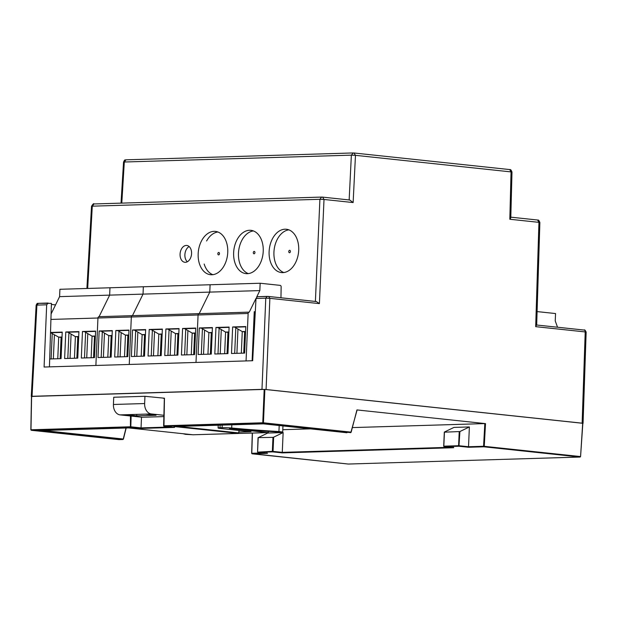 <?xml version="1.0" encoding="UTF-8"?>
<svg xmlns="http://www.w3.org/2000/svg" width="617" height="617" viewBox="0 0 617 617"><rect width="100%" height="100%" fill="white"/><g stroke="black" fill="none" stroke-linecap="round" stroke-linejoin="round"><path stroke-width="0.93" d="M280.951 297.772L281.144 286.874A1.45 1.064 -91.7 0 0 280.141 285.363L260.158 283.242L259.834 290.592L209.772 292.103L210.096 284.753L209.772 292.103L199.206 313.644L209.772 292.103L143.028 294.116L132.454 315.657A1.45 1.064 88.3 0 0 132.346 315.665A1.45 1.064 88.3 0 0 131.328 316.999L129.254 364.462L131.328 316.999L97.949 318.01A1.45 1.064 -91.7 0 1 98.975 316.675A1.45 1.064 -91.7 0 1 99.082 316.675A1.45 1.064 88.3 0 0 98.975 316.675A1.45 1.064 88.3 0 0 97.949 318.01L95.882 365.472L97.949 318.01L50.918 319.429M249.152 312.133A1.45 1.064 -91.7 0 0 248.134 313.475L198.072 314.986A1.45 1.064 -91.7 0 1 199.098 313.644A1.45 1.064 -91.7 0 1 199.198 313.652A1.45 1.064 88.3 0 0 199.098 313.644A1.45 1.064 88.3 0 0 198.072 314.986L195.998 362.441L198.072 314.986L131.328 316.999A1.45 1.064 88.3 0 1 132.346 315.665L249.152 312.133A1.45 1.064 -91.7 0 1 249.26 312.14L256.009 298.381M99.082 316.668L109.649 295.127L59.594 296.638L59.911 289.288L143.345 286.766L143.028 294.116L109.649 295.127L109.973 287.777L109.649 295.127L99.082 316.668L132.239 315.673M161.199 355.623L148.057 356.017L149.214 329.478L162.356 329.077L161.199 355.623M144.509 356.125L131.367 356.526L132.532 329.979L145.666 329.586L144.509 356.125M177.881 355.114L164.747 355.515L165.904 328.969L179.046 328.576L177.881 355.114M194.571 354.613L181.429 355.014L182.593 328.468L195.728 328.067L194.571 354.613M260.158 283.242L143.345 286.766L143.028 294.116L132.454 315.657L198.99 313.66M162.14 334.005L158.831 334.106L151.35 329.702L149.214 329.478M162.34 329.37L151.35 329.702M145.45 334.514L142.141 334.615L134.66 330.203L132.532 329.979M145.658 329.871L134.66 330.203M178.83 333.504L175.521 333.604L168.032 329.2L165.904 328.969M179.03 328.869L168.032 329.2M195.512 333.003L192.203 333.103L184.722 328.691L182.593 328.468M195.72 328.36L184.722 328.691M160.297 355.647L161.23 334.36L162.124 334.337M143.614 356.156L144.54 334.869L145.442 334.838M176.986 355.145L177.912 333.859L178.814 333.836M193.676 354.644L194.602 333.357L195.504 333.327M161.23 334.36L158.831 334.106L157.89 355.724M144.54 334.869L142.141 334.615L141.2 356.225M177.912 333.859L175.521 333.604L174.572 355.215M194.602 333.357L192.203 333.103L191.262 354.713M59.594 296.638L51.095 313.96M50.517 332.455L62.232 332.1L61.075 358.647L49.684 358.994M77.765 358.145L64.623 358.539L65.78 331.992L78.922 331.599L77.765 358.145M94.447 357.636L81.313 358.037L82.47 331.491L95.604 331.098L94.447 357.636M132.454 315.665A1.45 1.064 88.3 0 0 132.346 315.665L98.867 316.683M62.016 337.036L58.708 337.137L50.509 332.648M62.224 332.393L51.226 332.725M78.706 336.527L75.397 336.627L67.909 332.224L65.78 331.992M78.907 331.892L67.909 332.224M95.396 336.026L92.08 336.126L84.598 331.715L82.47 331.491M95.596 331.383L84.598 331.715M60.173 358.67L61.106 337.391L62.001 337.36M76.863 358.168L77.796 336.882L78.691 336.859M93.553 357.667L94.478 336.381L95.38 336.35M61.106 337.391L58.708 337.137L57.767 358.747M77.796 336.882L75.397 336.627L74.449 358.246M94.478 336.381L92.08 336.126L91.139 357.737M111.137 357.135L97.995 357.528L99.152 330.99L112.294 330.589L111.137 357.135M127.819 356.634L114.685 357.027L115.842 330.481L128.984 330.087L127.819 356.634M112.078 335.517L108.769 335.617L101.288 331.213L99.152 330.99M112.279 330.882L101.288 331.213M128.768 335.016L125.459 335.116L117.97 330.712L115.842 330.481M128.968 330.38L117.97 330.712M110.235 357.158L111.168 335.879L112.063 335.849M126.925 356.657L127.858 335.37L128.752 335.347M111.168 335.879L108.769 335.617L107.828 357.235M127.858 335.37L125.459 335.116L124.511 356.726M259.834 290.592L256.718 296.954M248.134 313.475L246.06 360.93M252.114 360.752L254.25 311.701L255.291 311.809M211.261 354.112L198.119 354.505L199.276 327.966L212.418 327.565L211.261 354.112M227.943 353.603L214.809 354.004L215.965 327.457L229.108 327.064L227.943 353.603M244.633 353.101L231.491 353.495L232.655 326.956L245.79 326.555L244.633 353.101M254.243 311.955L255.291 311.886M199.198 313.652L249.052 312.148M212.202 332.494L208.893 332.594L201.412 328.19L199.276 327.966M212.402 327.858L201.412 328.19M228.892 331.992L225.583 332.093L218.094 327.689L215.965 327.457M229.092 327.357L218.094 327.689M245.574 331.491L242.265 331.591L234.784 327.18L232.655 326.956M245.782 326.848L234.784 327.18M255.068 315.966L255.245 311.947M210.358 354.135L211.292 332.848L212.186 332.825M227.048 353.634L227.974 332.347L228.876 332.324M243.738 353.132L244.664 331.846L245.558 331.815M252.253 360.744L254.381 311.971M211.292 332.848L208.893 332.594L207.952 354.212M227.974 332.347L225.583 332.093L224.634 353.703M244.664 331.846L242.265 331.591L241.324 353.202M537.091 311.593L555.555 313.552L555.231 320.909L557.537 327.226M217.84 253.695A1.211 0.818 -83.9 0 0 218.526 254.875A1.211 0.818 -83.9 0 0 219.482 253.649A1.211 0.818 -83.9 0 0 218.788 252.469A1.211 0.818 -83.9 0 0 217.84 253.695M253.294 252.631A1.211 0.818 -83.9 0 0 253.988 253.803A1.211 0.818 -83.9 0 0 254.937 252.577A1.211 0.818 -83.9 0 0 254.243 251.397A1.211 0.818 -83.9 0 0 253.294 252.631M288.756 251.559A1.211 0.818 -83.9 0 0 289.45 252.739A1.211 0.818 -83.9 0 0 290.399 251.505A1.211 0.818 -83.9 0 0 289.705 250.325A1.211 0.818 -83.9 0 0 288.756 251.559M282.817 272.614A21.788 14.7 -83.2 0 0 298.62 251.551A21.788 14.7 -83.2 0 0 286.473 229.269A21.788 14.7 -83.2 0 0 284.992 229.208A21.788 14.7 -83.2 0 0 269.197 250.271A21.788 14.7 -83.2 0 0 281.344 272.552A21.788 14.7 -83.2 0 0 282.817 272.614M247.348 273.686A21.788 14.7 -83.2 0 0 263.143 252.623A21.788 14.7 -83.2 0 0 250.996 230.342A21.788 14.7 -83.2 0 0 249.523 230.28A21.788 14.7 -83.2 0 0 233.72 251.343A21.788 14.7 -83.2 0 0 245.867 273.616A21.788 14.7 -83.2 0 0 247.348 273.686M211.87 274.758A21.788 14.7 -83.2 0 0 227.665 253.695A21.788 14.7 -83.2 0 0 215.518 231.414A21.788 14.7 -83.2 0 0 214.045 231.352A21.788 14.7 -83.2 0 0 198.25 252.415A21.788 14.7 -83.2 0 0 210.389 274.688A21.788 14.7 -83.2 0 0 211.87 274.758M185.401 262.31A8.476 5.715 -83.2 0 0 191.54 254.127A8.476 5.715 -83.2 0 0 186.82 245.458A8.476 5.715 -83.2 0 0 186.241 245.435A8.476 5.715 -83.2 0 0 180.102 253.626A8.476 5.715 -83.2 0 0 184.822 262.287A8.476 5.715 -83.2 0 0 185.401 262.31M585.379 332.224C586.443 332.154 586.397 332.062 585.217 331.931L582.132 423.177L266.081 389.52L269.868 298.343L265.773 298.181L261.978 389.358L266.081 389.52M582.132 423.177C583.289 423.324 583.343 423.416 582.286 423.47C583.343 423.416 583.289 423.324 582.132 423.177M536.443 324.989L535.687 326.655L585.217 331.931A1.936 1.311 -83.9 0 0 584.106 330.056L584.106 330.056A1.936 1.311 -83.9 0 0 583.99 330.056L536.674 325.012L584.106 330.056C584.584 329.517 585.263 330.203 586.15 332.108L583.057 423.362M510.352 217.13C511.053 217.369 510.876 218.079 509.819 219.251L538.949 222.351L535.687 326.655M319.405 303.618L269.868 298.343L268.642 296.469L316.359 301.543L319.405 303.618L324.01 199.461L353.132 202.561L349.716 200.008L322.622 197.124L321.611 197.085L319.907 199.291L92.288 206.171L87.676 288.447M268.765 296.476L257.374 296.708L256.009 298.481L252.677 360.729L44.085 367.03L46.676 304.806L36.912 305.099L32.038 396.299C30.973 396.353 31.027 396.453 32.2 396.584C31.027 396.453 30.973 396.353 32.038 396.299L261.978 389.358M51.388 304.443L55.545 304.883M46.676 304.806L48.172 303.032L38.416 303.325L36.912 305.099C35.848 305.137 35.902 305.23 37.074 305.376M38.416 303.325L51.427 303.379L49.437 366.868M288.849 229.856A21.788 14.7 -83.2 0 0 274.133 249.754A21.788 14.7 -83.2 0 0 283.797 272.537M253.371 230.928A21.788 14.7 -83.2 0 0 238.663 250.826A21.788 14.7 -83.2 0 0 248.319 273.609M189.134 246.545A8.476 5.715 -83.2 0 0 184.969 253.772A8.476 5.715 -83.2 0 0 187.337 261.778M204.158 264.022A21.788 14.7 -83.2 0 0 212.842 274.681M217.894 232A21.788 14.7 -83.2 0 0 206.61 240.962M30.981 429.825L31.313 430.288L130.449 427.296L141.031 428.422L141.494 417.277L142.272 417.254L120.107 414.886A9.687 7.111 -91.7 0 1 113.42 404.482L113.736 397.24L144.949 396.299L164.469 398.22L163.96 426.285L263.097 423.285L262.765 422.776L263.451 422.807L263.097 423.285L350.818 432.633L357.112 409.958M163.821 415.28L151.312 413.945A9.687 7.111 -91.7 0 1 144.633 403.541L144.949 396.299M268.919 431.437L267.925 432.61L229.424 428.422A135.563 9.224 2.5 0 0 279.586 432.077L282.702 432.023L282.964 425.938M193.337 434.769L185.617 434.353A128.313 8.731 -177.5 0 0 182.894 433.697M485.51 423.617L484.823 423.594L483.566 446.284L484.252 446.322L485.51 423.617L356.95 409.927L351.166 432.147L263.451 422.807L264.87 389.435L264.184 389.412L262.765 422.776L163.621 425.769L163.929 426.285L174.542 427.411L173.878 426.902M264.87 389.435L582.687 423.285L580.566 456.595L580.096 457.043L580.412 456.557L484.252 446.322L483.898 446.801L580.065 457.043L348.35 464.046M130.449 415.989L130.449 427.296L130.118 426.787L30.981 429.779L31.606 396.438L264.184 389.412M484.823 423.594L352.531 427.589M310.413 428.861L282.802 429.694M163.621 425.807L164.346 398.235M118.973 439.628L31.066 430.111M251.782 453.341L252.422 433.08M348.219 464.038L251.867 453.626M443.824 446.214L444.433 432.178L459.904 431.545L458.94 446.245L458.601 445.729L459.287 445.752L468.519 446.739L468.527 447.263L483.898 446.801L483.566 446.284L468.519 446.739L469.383 426.949L453.942 427.419L444.471 432.008M449.847 447.302L282.27 452.361L283.134 432.579L267.693 433.041L258.214 437.638L272.961 437.353L272.352 451.351L273.038 451.382L272.683 451.875L272.352 451.351L257.651 452.145M136.696 415.85L156.078 415.264L145.419 414.13L126.038 414.717L136.696 415.85L136.758 414.393M163.281 398.25L164.338 398.366M163.706 426.108L174.542 427.411L141.031 428.422M119.104 439.628L122.914 439.512L123.269 439.019L122.914 439.512L39.388 430.62L128.675 427.92L128.714 427.488M257.567 451.845L257.875 452.315L267.493 453.341L252.114 453.803L251.782 453.287L263.598 452.924M263.405 423.856L174.117 426.548L263.405 423.848L346.97 432.748L263.405 423.848L263.451 423.416M239.134 430.442L238.494 433.404L193.005 434.777L128.668 427.92L193.005 434.777L238.455 433.404L238.802 432.918L238.494 433.404L174.117 426.548L174.827 426.1M142.272 417.254L163.775 416.598M128.668 427.92L39.388 430.62L40.09 430.165M459.904 431.545L469.383 426.949M272.961 437.353L273.655 437.168L273.038 451.382L282.27 452.361L282.27 452.893L272.683 451.875L257.906 452.315L267.493 453.341L266.829 452.832M273.655 437.168L283.134 432.579M258.214 437.638L257.567 451.798L258.053 437.762M282.27 452.893L453.742 447.711L443.908 446.515M459.218 431.73L458.601 445.729L443.824 446.176L444.155 446.693L453.742 447.711L453.079 447.202M468.527 447.263L458.94 446.245L444.124 446.693L443.692 446.191L444.309 432.139M250.988 431.707L239.018 432.108M222.213 425.098L222.097 427.674A7.265 0.494 2.5 0 1 231.699 428.021A128.313 8.731 -177.5 0 0 278.93 431.538L282.702 432.023M222.097 427.674L220.014 427.735L220.13 425.159M250.98 431.746L220.416 428.453A7.265 0.494 2.5 0 1 218.086 427.982A7.265 0.494 2.5 0 1 220.014 427.735M267.925 432.61L206.772 434.36M152.353 330.519L151.25 355.924M135.671 331.02L134.56 356.425M169.043 330.018L167.932 355.415M185.732 329.509L184.622 354.914M154.52 331.9L153.471 355.855M137.83 332.409L136.789 356.356M171.21 331.398L170.161 355.353M187.892 330.897L186.851 354.844M52.237 333.542L51.126 358.947M68.919 333.041L67.808 358.446M85.609 332.532L84.498 357.937M54.396 334.923L53.347 358.878M71.086 334.422L70.037 358.377M87.768 333.92L86.727 357.868M102.299 332.031L101.188 357.436M118.981 331.53L117.87 356.927M104.458 333.411L103.409 357.366M121.148 332.91L120.099 356.865M202.415 329.008L201.312 354.413M219.104 328.506L217.994 353.903M235.794 327.997L234.684 353.402M204.582 330.388L203.533 354.343M221.264 329.887L220.223 353.842M237.954 329.378L236.913 353.333M353.132 202.561L355.469 155.33L511.053 171.904L509.819 219.251M539.104 222.637C540.176 222.575 540.122 222.475 538.949 222.351L537.561 220.014L510.807 217.169M511.215 172.174C512.287 172.112 512.233 172.02 511.053 171.904L509.673 169.567L354.081 153.001M353.927 152.993L355.469 155.33L351.366 155.152L349.153 199.947M315.387 301.543L319.907 199.291L324.01 199.461L322.622 197.124M316.182 301.536L268.873 296.499M353.063 152.954L126.007 159.818L124.31 162.009L351.366 155.152L353.248 152.962M124.464 162.31C123.307 162.14 123.253 162.04 124.31 162.009L121.788 203.116M322.467 197.116L321.789 197.093M268.642 296.469L267.277 296.415L265.773 298.181L256.009 298.481M267.13 296.407L257.52 296.708M92.45 206.456C91.285 206.302 91.239 206.209 92.288 206.171L93.992 203.957L321.611 197.085M144.633 403.541L113.42 404.482M170.647 426.995L141.031 427.889L130.804 426.802L131.136 416.066M238.98 430.427L238.802 432.918L177.981 426.432M125.999 428.005L123.269 439.019L43.275 430.504M120.107 414.886L126.038 414.717M145.419 414.13L151.312 413.945M279.192 425.537L278.93 431.538M231.699 428.021L231.838 424.804M537.561 220.014C537.823 220.732 538.302 218.48 539.875 222.529L536.667 325.19M509.673 169.567C509.935 170.277 510.406 168.04 511.987 172.066L510.799 217.539M121.025 203.14L123.539 162.109C125.112 158.554 125.212 160.489 126.007 159.818M86.904 288.471L91.517 206.263C93.005 203.965 93.83 203.194 93.992 203.957M38.277 303.325C37.606 303.926 37.637 302.106 36.141 305.184L31.266 396.399M582.841 423.316L580.566 456.595L580.096 457.043L348.312 464.046L252.083 453.803L251.651 453.31L252.299 433.08M31.482 396.453L30.85 429.794L31.282 430.288L119.073 439.636L123.408 439.15L126.176 427.997M218.086 427.982L218.21 425.221"/></g></svg>
